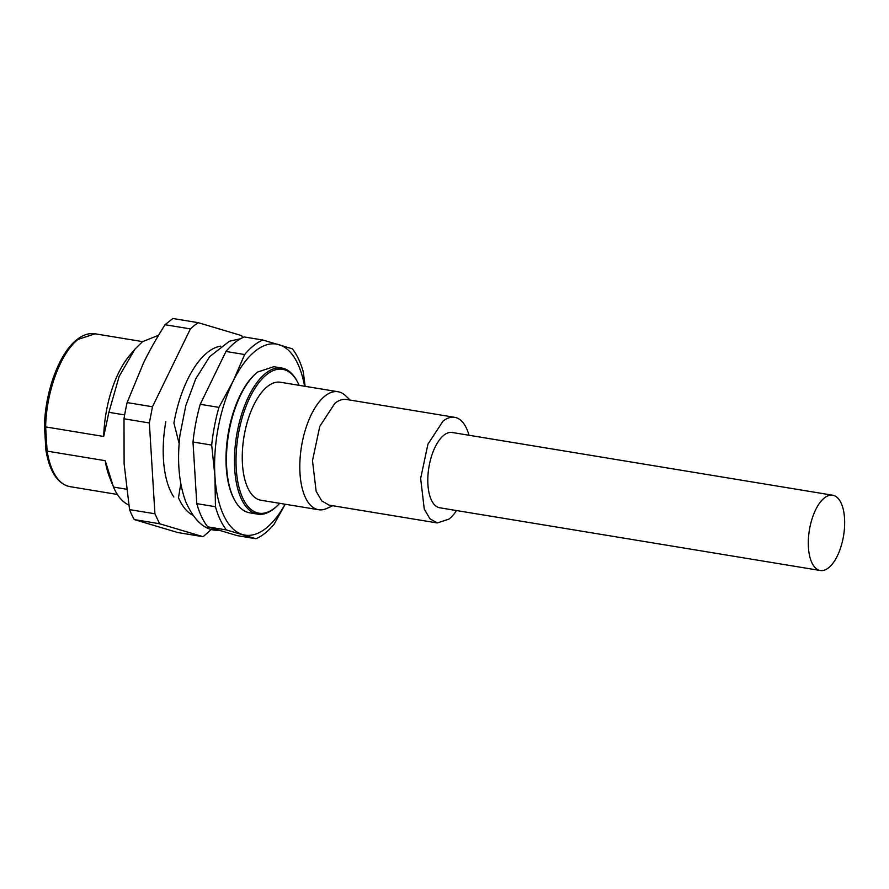 <?xml version="1.0" encoding="UTF-8"?>
<svg xmlns="http://www.w3.org/2000/svg" width="889" height="889" viewBox="0 0 889 889"><rect width="100%" height="100%" fill="white"/><g stroke="black" fill="none" stroke-linecap="round" stroke-linejoin="round"><path stroke-width="1.33" d="M194.28 325.507L198.203 322.674L172.855 318.495L165.032 324.718L190.39 328.908L194.28 325.507M190.39 328.908L152.475 406.762L149.363 422.964L154.919 513.786L159.631 523.754L203.103 536.712L211.46 529.366M198.203 322.674L241.686 335.631L242.753 337.576M165.821 421.708A78.588 35.682 99.4 0 0 173.855 497.018M165.032 324.718C156.208 338.742 148.996 351.577 143.396 363.212L127.116 402.584L152.475 406.762M127.116 402.584A113.903 51.706 99.4 0 0 124.004 418.786L149.363 422.964M124.004 418.786L124.104 463.747L129.561 509.608L154.919 513.786M129.561 509.608A113.903 51.706 99.4 0 0 134.272 519.576L159.631 523.754M134.272 519.576L177.744 532.533L203.103 536.712M469.003 435.254A53.529 24.303 99.4 0 0 454.69 417.319A53.529 24.303 99.4 0 0 442.989 421.175L427.92 444.244L420.641 478.482L424.275 509.119L429.887 518.732L437.277 522.954L448.978 519.098A53.529 24.303 99.4 0 0 456.59 510.553M454.69 417.319L346.543 399.483A53.529 24.303 99.4 0 0 334.842 403.339L319.773 426.42L312.495 460.658L316.14 491.295L321.74 500.896L329.13 505.13L437.277 522.954M332.73 505.719L326.885 508.419A59.796 27.148 -80.6 0 1 318.573 509.73A59.796 27.148 -80.6 0 1 299.993 460.058A59.796 27.148 -80.6 0 1 324.952 396.038A59.796 27.148 -80.6 0 1 338.02 391.738A59.796 27.148 -80.6 0 1 345.477 395.638L350.155 400.083M338.02 391.738L280.468 382.248A59.796 27.148 99.4 0 0 267.4 386.548A59.796 27.148 99.4 0 0 242.441 450.567A59.796 27.148 99.4 0 0 261.022 500.251L318.573 509.73M299.149 385.326A72.898 33.093 99.4 0 0 297.593 382.103A72.898 33.093 99.4 0 0 266.667 374.569A72.898 33.093 99.4 0 0 236.252 468.759A72.898 33.093 99.4 0 0 274.823 507.919A72.898 33.093 99.4 0 0 277.179 505.874A72.898 33.093 99.4 0 0 279.691 503.33M277.179 505.874L276.279 506.719A74.031 33.615 -80.6 0 1 273.89 508.797A74.031 33.615 -80.6 0 1 257.699 514.131A74.031 33.615 -80.6 0 1 234.696 452.623A74.031 33.615 -80.6 0 1 265.6 373.369A74.031 33.615 -80.6 0 1 281.791 368.035A74.031 33.615 -80.6 0 1 297.004 381.014L297.593 382.103M281.791 368.035L273.779 366.713L257.588 372.047A74.031 33.615 99.4 0 0 255.199 374.125A74.031 33.615 99.4 0 0 234.474 499.829A74.031 33.615 99.4 0 0 249.698 512.809L257.699 514.131M255.199 374.125L254.298 374.969A72.898 33.093 99.4 0 0 233.896 498.74L234.474 499.829M304.571 386.215A96.812 43.95 99.4 0 0 278.957 344.643A96.812 43.95 99.4 0 0 255.321 351.044A96.812 43.95 99.4 0 0 233.129 381.17A96.812 43.95 99.4 0 0 214.916 476.126A96.812 43.95 99.4 0 0 242.519 534.545A96.812 43.95 99.4 0 0 266.155 528.144A96.812 43.95 99.4 0 0 285.113 504.219M285.225 504.241L274.123 524.21A102.513 46.539 -80.6 0 1 265.133 533.133A102.513 46.539 -80.6 0 1 255.921 538.723L226.428 529.933A102.513 46.539 -80.6 0 1 215.46 506.73L214.916 476.126L211.693 445.089A102.513 46.539 -80.6 0 1 218.927 407.373L233.129 381.17L244.653 354.533A102.513 46.539 -80.6 0 1 253.654 345.61A102.513 46.539 -80.6 0 1 262.855 340.02L292.359 348.821A102.513 46.539 -80.6 0 1 303.327 372.024L305.138 386.315M244.653 354.533L225.973 351.455A102.513 46.539 99.4 0 1 234.974 342.532A102.513 46.539 99.4 0 1 244.175 336.942L262.855 340.02M225.973 351.455L200.236 404.295L218.927 407.373M211.693 445.089L193.002 442.011L196.769 503.641L215.46 506.73M200.236 404.295A102.513 46.539 99.4 0 0 193.002 442.011M226.428 529.933L207.737 526.855L237.241 535.645L255.921 538.723M196.769 503.641A102.513 46.539 99.4 0 0 207.737 526.855M179.133 443.578L173.922 423.042A86.566 39.294 -80.6 0 1 207.47 352.433A86.566 39.294 -80.6 0 1 220.705 346.165M192.835 515.231A86.566 39.294 -80.6 0 1 178.489 497.784L180.789 483.672M158.564 335.242L142.451 341.72L134.939 349.155L119.159 376.369L108.891 412.318L124.649 414.919M108.891 412.318L103.713 436.477L45.639 426.909L47.117 451.112L105.202 460.691L113.47 487.061L126.527 489.217M113.47 487.061A86.566 39.294 99.4 0 0 128.794 504.985M134.939 349.155L129.516 355.6A77.454 35.16 99.4 0 0 103.713 436.477M44.728 425.898L45.639 426.909C46.239 391.716 60.808 352.533 78.165 339.376L95.09 333.797L142.573 341.62M117.381 494.462L69.898 486.627A77.454 35.16 99.4 0 1 47.117 451.112L46.184 449.745M45.928 450.356L44.45 426.309M105.202 460.691A77.454 35.16 99.4 0 0 109.503 477.026L111.981 483.394M824.347 497.962A38.16 17.324 -80.6 0 1 832.693 495.217A38.16 17.324 -80.6 0 1 844.55 526.91A38.16 17.324 -80.6 0 1 828.626 567.76A38.16 17.324 -80.6 0 1 820.28 570.505A38.16 17.324 -80.6 0 1 808.423 538.812A38.16 17.324 -80.6 0 1 824.347 497.962M820.28 570.505L439.777 507.786A38.16 17.324 -80.6 0 1 427.92 476.082A38.16 17.324 -80.6 0 1 443.844 435.232A38.16 17.324 -80.6 0 1 452.19 432.487L832.693 495.217M50.873 385.27L44.539 423.686M220.15 530.555L214.949 530.166C203.514 529.099 193.791 519.654 185.779 501.841C178.889 483.183 176.955 460.902 179.978 434.988L185.823 405.528L195.713 378.903L209.726 356.578L229.451 341.232L240.508 338.753M95.09 333.797C89.056 332.864 82.977 334.831 76.865 339.676C59.363 353 45.117 391.449 44.45 426.22M69.898 486.627C57.663 483.872 49.673 471.792 45.928 450.379"/></g></svg>
